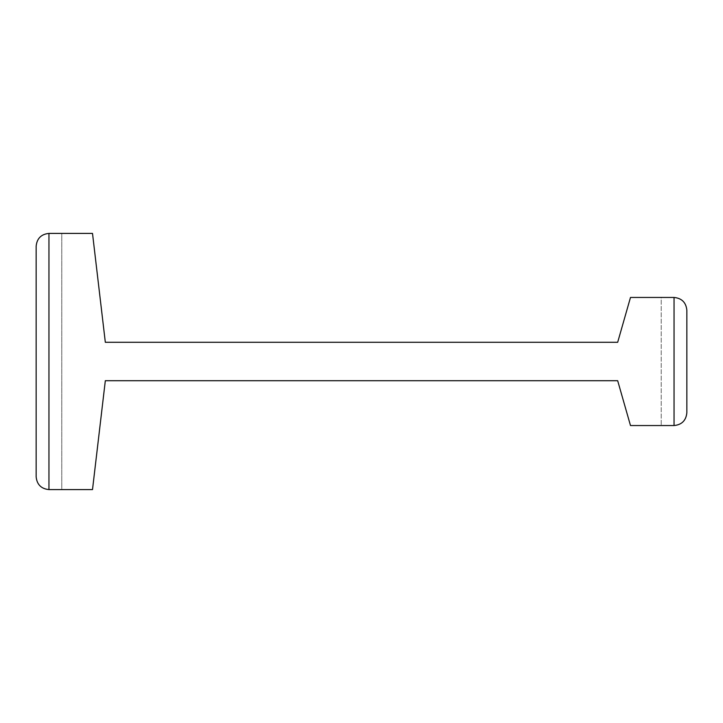 <?xml version="1.0" encoding="UTF-8"?>
<svg xmlns="http://www.w3.org/2000/svg" width="723" height="723" viewBox="0 0 723 723"><rect width="100%" height="100%" fill="white"/><g stroke="black" fill="none" stroke-linecap="round" stroke-linejoin="round"><path stroke-width="0.54" stroke-dasharray="3.62 2.71" d="M661.229 425.549L674.044 425.549A12.806 12.806 0 0 0 686.85 412.734L686.85 310.266A12.806 12.806 0 0 0 674.044 297.451L661.229 297.451L661.229 425.549L661.229 297.451L674.044 297.451A12.806 12.806 0 0 1 686.85 310.266L686.85 412.734A12.806 12.806 0 0 1 674.044 425.549L661.229 425.549M686.85 310.266C686.073 302.503 681.807 298.228 674.044 297.451L630.492 297.451L617.677 342.286L105.323 342.286L92.508 233.412L48.956 233.412C41.193 234.18 36.927 238.454 36.15 246.218L36.15 476.782C36.927 484.546 41.193 488.82 48.956 489.588A12.806 12.806 0 0 1 36.15 476.782A12.806 12.806 0 0 0 48.956 489.588L61.771 489.588L61.771 233.412L48.956 233.412A12.806 12.806 0 0 0 36.15 246.218A12.806 12.806 0 0 1 48.956 233.412L61.771 233.412L61.771 489.588L48.956 489.588L92.508 489.588L105.323 380.714L617.677 380.714L630.492 425.549L674.044 425.549C681.807 424.772 686.073 420.497 686.85 412.734M36.15 246.218L36.15 476.782M674.044 297.451L674.044 425.549M48.956 233.412L48.956 489.588"/><path stroke-width="1.08" d="M686.85 310.266L686.85 412.734C686.073 420.497 681.807 424.772 674.044 425.549L630.492 425.549L617.677 380.714L105.323 380.714L92.508 489.588L48.956 489.588C41.193 488.82 36.927 484.546 36.15 476.782L36.15 246.218C36.927 238.454 41.193 234.18 48.956 233.412L92.508 233.412L105.323 342.286L617.677 342.286L630.492 297.451L674.044 297.451C681.807 298.228 686.073 302.503 686.85 310.266L686.85 412.734M36.15 246.218L36.15 476.782M674.044 297.451L674.044 425.549M48.956 233.412L48.956 489.588"/></g></svg>
